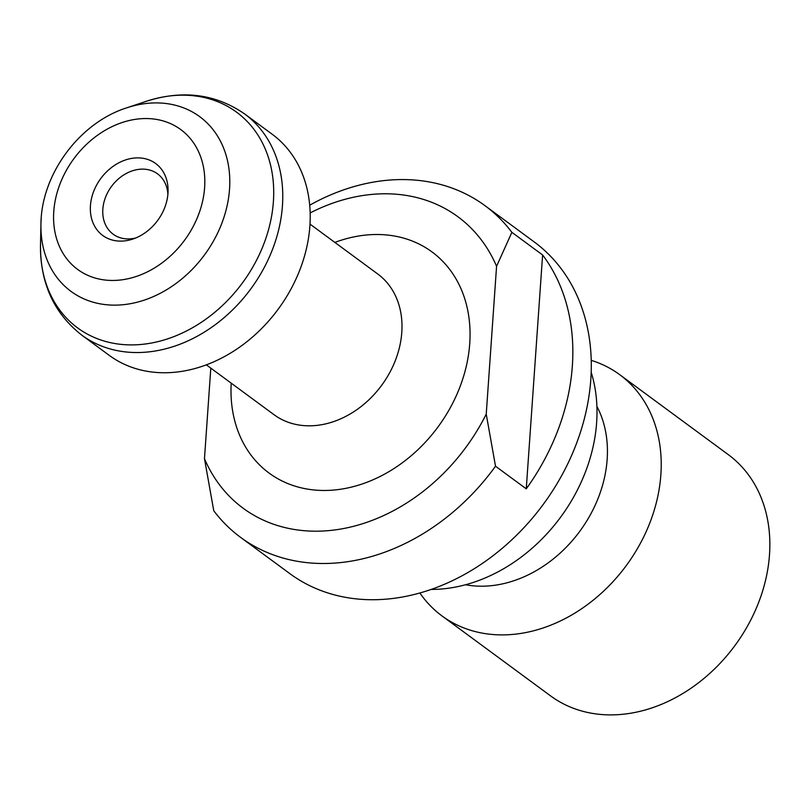 <?xml version="1.0" encoding="UTF-8"?>
<svg xmlns="http://www.w3.org/2000/svg" width="810" height="810" viewBox="0 0 810 810"><rect width="100%" height="100%" fill="white"/><g stroke="black" fill="none" stroke-linecap="round" stroke-linejoin="round"><path stroke-width="1.21" d="M310.159 212.919A181.035 143.238 -53.6 0 1 496.57 266.298L486.233 414.123A181.035 143.238 -53.6 0 1 338.853 529.355A181.035 143.238 -53.6 0 1 204.474 458.683L210.802 368.135M309.703 205.193A206.003 162.992 126.4 0 1 484.977 205.669L534.154 241.886A206.003 162.992 126.4 0 1 590.804 379.485A206.003 162.992 126.4 0 1 477.424 566.696A206.003 162.992 126.4 0 1 289.838 573.632L240.661 537.415A206.003 162.992 126.4 0 1 213.759 510.756L204.474 458.683M484.977 205.669A206.003 162.992 126.4 0 1 511.869 232.328L542.609 254.968A206.003 162.992 126.4 0 1 572.356 365.897A206.003 162.992 126.4 0 1 526.257 488.835L495.517 466.206A206.003 162.992 126.4 0 1 240.661 537.415M495.517 466.206L486.233 414.123M496.57 266.298L511.869 232.328M167.974 193.367A44.661 35.336 126.4 0 1 132.85 239.061A44.661 35.336 126.4 0 1 90.396 210.883A44.661 35.336 126.4 0 1 128.567 159.054A44.661 35.336 126.4 0 1 168.065 191.241A44.661 35.336 126.4 0 1 167.974 193.367M309.886 225.919A137.335 108.661 126.4 0 1 234.303 350.73A137.335 108.661 126.4 0 1 109.239 355.357L81.8 335.148A137.335 108.661 126.4 0 0 206.854 330.52A137.335 108.661 126.4 0 0 282.447 205.71A137.335 108.661 126.4 0 0 244.681 113.977L272.119 134.187A137.335 108.661 126.4 0 1 309.886 225.919M591.178 372.225A156.067 123.484 126.4 0 1 596.636 422.557A156.067 123.484 126.4 0 1 431.224 589.427M596.899 406.367A118.604 93.849 126.4 0 1 607.156 459.392A118.604 93.849 126.4 0 1 465.517 584.759M591.229 360.339A149.82 118.543 126.4 0 1 619.67 374.645A149.82 118.543 126.4 0 1 660.869 474.711A149.82 118.543 126.4 0 1 578.421 610.872A149.82 118.543 126.4 0 1 441.987 615.914A149.82 118.543 126.4 0 1 419.884 592.991M619.67 374.645L728.301 454.643A149.82 118.543 126.4 0 1 769.5 554.718A149.82 118.543 126.4 0 1 687.042 690.869A149.82 118.543 126.4 0 1 550.618 695.912L441.987 615.914M135.746 237.978A37.452 29.636 126.4 0 1 113.147 234.181A37.452 29.636 126.4 0 1 111.486 186.452A37.452 29.636 126.4 0 1 157.565 173.867A37.452 29.636 126.4 0 1 167.893 194.329M526.257 488.835L542.609 254.968M334.854 242.413A137.335 108.661 126.4 0 1 469.729 343.632A137.335 108.661 126.4 0 1 342.519 488.936A137.335 108.661 126.4 0 1 231.204 383.15M204.616 187.576A86.872 68.739 -53.6 0 0 96.349 136.11A86.872 68.739 -53.6 0 0 86.65 274.813A86.872 68.739 -53.6 0 0 204.616 187.576M126.492 107.912C79.269 122.928 41.269 174.525 40.945 224.076L40.5 244.802A133.994 106.019 -53.6 0 0 159.013 341.375A133.994 106.019 -53.6 0 0 273.537 185.865A133.994 106.019 -53.6 0 0 146.144 101.351L126.492 107.912A108.499 85.85 126.4 0 1 229.534 189.135A108.499 85.85 126.4 0 1 130.805 303.618A108.499 85.85 126.4 0 1 40.945 224.076A108.499 85.85 126.4 0 1 41.178 218.923M206.347 364.854L274.104 414.75A87.399 69.154 -53.6 0 0 353.686 411.804A87.399 69.154 -53.6 0 0 401.79 332.383A87.399 69.154 -53.6 0 0 377.754 274.003L309.997 224.107M40.5 244.802C40.196 283.216 53.956 313.328 81.8 335.148M146.144 101.351C182.746 89.657 215.592 93.869 244.681 113.977"/></g></svg>
